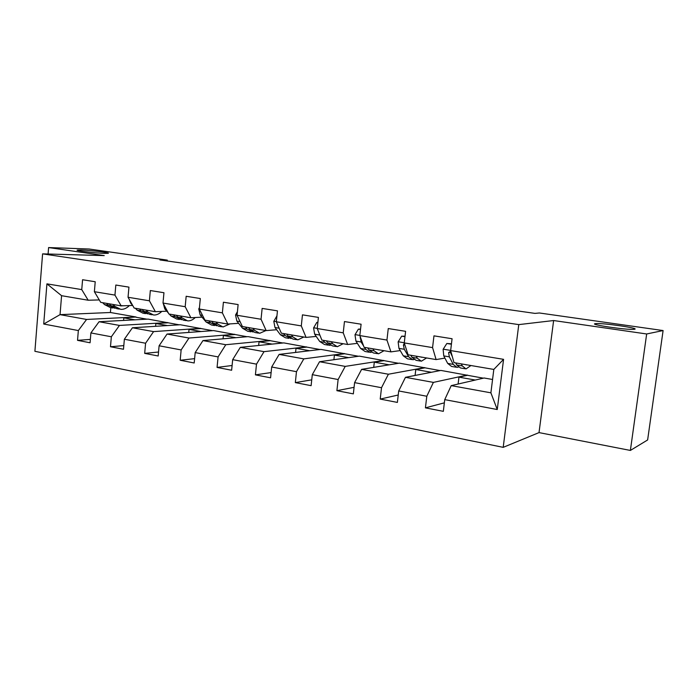 <?xml version="1.0" encoding="UTF-8"?>
<svg xmlns="http://www.w3.org/2000/svg" width="698" height="698" viewBox="0 0 698 698"><rect width="100%" height="100%" fill="white"/><g stroke="black" fill="none" stroke-linecap="round" stroke-linejoin="round"><path stroke-width="1.05" d="M595.42 323.663L595.987 323.602C603.212 322.904 640.651 328.365 634.482 329.255L633.723 329.334C625.975 330.014 587.995 324.343 595.42 323.663M81.16 249.997C90.984 250.277 112.352 252.938 107.85 253.33L104.648 253.365C95.024 253.138 73.063 250.408 77.687 250.032L81.16 249.997M630.381 450.437L646.662 333.976L553.627 320.539L539.022 432.603L630.381 450.437L647.631 439.958L663.1 330.555L539.388 312.983L534.965 313.393L159.929 259.944L167.276 260.118L89.004 249.003L48.598 247.563L48.092 254.011M539.022 432.603L503.197 447.348L34.9 351.303L42.595 253.863L518.771 324.614L503.197 447.348M492.561 379.485L484.107 378.002L451.222 385.628L490.895 392.826L493.818 369.434L454.005 362.637L450.646 350.588L452.077 338.739L433.964 335.851L432.568 347.604L404.264 342.919L405.608 331.323L388.263 328.549L386.945 340.057L359.828 335.581L361.093 324.212L344.463 321.56L343.233 332.833L317.224 328.531L318.41 317.398L302.461 314.85L301.3 325.905L276.338 321.778L277.455 310.854L262.143 308.411L261.043 319.248L237.067 315.287L238.123 304.572L223.404 302.225L222.374 312.852L199.323 309.048L200.317 298.535L186.165 296.275L185.188 306.71L163.009 303.045L163.951 292.724L150.332 290.551L149.407 300.794L128.048 297.269L128.938 287.131L115.824 285.037L114.952 295.097L94.378 291.703L95.216 281.748L82.573 279.732L81.753 289.609L46.923 283.85L43.721 324.029L60.045 314.641L86.569 319.448L136.058 316.997L110.415 312.503L60.045 314.641L61.581 295.69L46.923 283.85M450.646 350.588L503.572 359.339L497.255 409.525L444.739 399.631L443.335 411.331L425.422 407.859L444.356 402.833M43.721 324.029L78.342 330.555L77.53 340.345L90.068 342.77L90.897 332.929L111.348 336.776L110.485 346.74L123.485 349.262L124.366 339.237L145.585 343.233L144.678 353.371L158.176 355.989L159.1 345.78L181.14 349.934L180.18 360.264L194.192 362.986L195.187 352.586L218.09 356.905L217.061 367.418L231.631 370.245L232.678 359.653L256.498 364.147L255.416 374.861L270.58 377.81L271.688 367.008L296.476 371.676L295.333 382.609L311.116 385.671L312.294 374.66L338.12 379.529L336.898 390.679L353.345 393.873L354.593 382.635L381.518 387.713L380.218 399.082L397.38 402.414L398.706 390.95L426.801 396.246L425.422 407.859M404.264 342.919L408.086 354.802L436.11 359.583L444.905 358.091M467.285 375.053L433.397 382.391L405.468 377.321L440.9 370.429L483.365 378.176M436.11 359.583L432.568 347.604M426.801 396.246L433.397 382.391M398.706 390.95L405.468 377.321M359.828 335.581L364.077 347.299L390.941 351.879L400.224 350.579M424.724 367.593L388.385 374.224L361.616 369.364L399.352 363.143L440.098 370.586M390.941 351.879L386.945 340.057M381.518 387.713L388.385 374.224M354.593 382.635L361.616 369.364M317.224 328.531L321.865 340.092L347.639 344.489L357.359 343.355M383.804 360.421L345.222 366.389L319.536 361.73L359.383 356.137L398.497 363.283M347.639 344.489L343.233 332.833M338.12 379.529L345.222 366.389M312.294 374.66L319.536 361.73M276.338 321.778L281.329 333.182L306.082 337.404L316.203 336.419M344.411 353.52L303.805 358.877L279.139 354.401L320.906 349.393L358.484 356.268M306.082 337.404L301.3 325.905M296.476 371.676L303.805 358.877M271.688 367.008L279.139 354.401M237.067 315.287L242.381 326.533L266.165 330.59L276.661 329.744M306.483 346.871L264.019 351.652L240.313 347.351L283.824 342.901L319.954 349.506M266.165 330.59L261.043 319.248M256.498 364.147L264.019 351.652M232.678 359.653L240.313 347.351M199.323 309.048L204.924 320.146L227.801 324.046L238.62 323.331M269.925 340.458L225.777 344.716L202.97 340.58L248.078 336.628L282.838 342.997M227.801 324.046L222.374 312.852M218.09 356.905L225.777 344.716M195.187 352.586L202.97 340.58M163.009 303.045L168.89 313.995L190.903 317.756L202.019 317.145M234.668 334.281L188.992 338.041L167.04 334.054L213.597 330.59L247.057 336.724M190.903 317.756L185.188 306.71M181.14 349.934L188.992 338.041M159.1 345.78L167.04 334.054M128.048 297.269L134.173 308.071L155.384 311.692L166.761 311.195M200.649 328.322L153.577 331.611L132.428 327.772L180.302 324.753L212.532 330.669M155.384 311.692L149.407 300.794M145.585 343.233L153.577 331.611M124.366 339.237L132.428 327.772M94.378 291.703L100.721 302.365L121.164 305.855L132.69 305.454M167.799 322.563L119.454 325.425L99.072 321.726L148.142 319.117L179.212 324.823M121.164 305.855L114.952 295.097M111.348 336.776L119.454 325.425M90.897 332.929L99.072 321.726M61.581 295.69L88.175 300.227L99.273 299.931M88.175 300.227L81.753 289.609M78.342 330.555L86.569 319.448M646.662 333.976L663.1 330.555M553.627 320.539L518.771 324.614M42.595 253.863L104.238 255.599L48.598 247.563M167.197 260.982L167.276 260.118M110.834 307.635L110.415 312.503M123.59 320.417L123.816 317.86L136.058 316.997M136.04 317.25L147.016 319.178M497.255 409.525L490.895 392.826M493.818 369.434L503.572 359.339M444.739 399.631L451.222 385.628M77.53 340.345L90.347 339.394M123.816 317.86L134.897 319.815M155.593 326.315L155.846 323.523L167.773 322.816M155.846 323.523L167.389 325.565M110.485 346.74L123.808 345.606M188.73 332.44L189.018 329.395L200.623 328.575M189.018 329.395L201.05 331.524M144.678 353.371L158.533 352.019M223.063 338.818L223.395 335.476L234.641 334.543M223.395 335.476L235.933 337.692M180.18 360.264L194.602 358.65M258.661 345.475L259.037 341.784L269.899 340.729M259.037 341.784L272.124 344.097M217.061 367.418L232.102 365.499M295.586 352.429L296.013 348.319L306.457 347.142M296.013 348.319L309.676 350.736M255.416 374.861L271.121 372.566M333.906 359.714L334.412 355.116L344.384 353.79M334.412 355.116L348.686 357.638M295.333 382.609L311.736 379.843M373.718 367.366L374.303 362.175L383.769 360.7M374.303 362.175L389.231 364.81M336.898 390.679L354.069 387.329M415.092 375.454L415.781 369.512L424.689 367.881M415.781 369.512L431.408 372.278M380.218 399.082L398.235 395.007M458.115 384.031L458.952 377.147L467.25 375.35M458.952 377.147L475.312 380.044M96.638 295.498L98.034 297.845M102.693 302.705L104.491 304.572L110.45 307.574L112.884 307.993M113.05 304.468L114.83 306.343L120.737 309.345C123.782 309.537 126.661 308.272 129.392 305.567M119.454 305.558L123.485 305.776M106.62 303.368L108.399 305.244L114.865 308.272M119.279 309.092L116.819 308.673L110.886 305.663L109.097 303.796M129.191 299.276L130.735 303.229L132.533 305.174M135.395 308.28L137.131 310.165L142.933 313.175L145.542 313.629M146.126 310.113L147.845 312.006L153.595 315.016C156.439 315.182 159.17 313.978 161.77 311.413M152.365 311.177L154.72 311.578M139.46 308.978L141.188 310.863L147.548 313.899M152.173 314.772L149.529 314.318L143.762 311.308L142.034 309.415M163.288 303.56L164.798 308.961L168.34 312.983M169.3 314.065L170.975 315.967L176.603 318.986L179.395 319.466M180.424 315.967L182.082 317.878L187.649 320.897C190.284 321.036 192.823 319.911 195.283 317.511M186.488 316.997L188.765 317.389M173.514 314.789L175.181 316.691L181.436 319.728M186.27 320.652L183.434 320.164L177.85 317.154L176.184 315.243M199.454 307.644L198.747 308.935L200.143 314.911L206.076 321.987L211.511 325.006L214.513 325.53M216.022 322.04L217.61 323.968L222.976 326.987L229.974 323.907M221.877 323.034L224.084 323.418M208.842 320.81L210.447 322.738L216.581 325.774M221.641 326.76L218.605 326.236L213.213 323.218L211.616 321.289M237.425 311.666L235.549 315.016L236.849 321.089L242.52 328.235L247.738 331.262L250.948 331.812M252.973 328.339L254.491 330.294L259.639 333.312L265.964 330.555M258.618 329.308L260.747 329.665M245.522 327.074L247.048 329.02L253.051 332.039M258.356 333.094L255.102 332.536L249.928 329.508L248.401 327.563M276.905 315.915L273.799 321.342L274.986 327.51L280.369 334.726L285.36 337.753L288.798 338.347M291.38 334.892L292.82 336.864L297.723 339.891L303.813 337.021M296.781 335.817L298.823 336.166M283.632 333.574L285.081 335.537L290.935 338.539M296.493 339.673L293.012 339.071L288.065 336.052L286.625 334.08M317.86 322.563L316.822 322.397L313.585 327.92L314.65 334.185L319.719 341.479L324.457 344.498L328.139 345.135M331.314 341.706L332.667 343.695L337.309 346.714L343.146 343.73M336.462 342.587L338.399 342.919M323.253 340.336L324.622 342.317L329.316 345.336L330.311 345.292M336.139 346.513L332.405 345.868L327.728 342.849L326.367 340.868M318.558 331.855L320.146 335.817M317.887 322.319L316.822 322.397M360.508 329.482L358.379 329.142L354.994 334.761L355.936 341.13L360.657 348.494L365.115 351.513L369.059 352.193M372.88 348.799L374.128 350.806L378.491 353.825L384.04 350.701M377.731 349.628L379.564 349.942M360.552 329.037L358.379 329.142M364.487 347.368L365.761 349.366L370.176 352.385L371.275 352.298M377.382 353.633L373.386 352.944L368.989 349.925L367.724 347.918M360.325 336.951L361.075 341.994L363.597 345.964M404.98 336.706L401.682 336.166L398.139 341.889L398.933 348.363L403.278 355.806L407.423 358.816L411.654 359.549M416.174 356.189L417.317 358.214L421.356 361.224L426.6 357.961M420.711 356.957L422.412 357.254M405.041 336.244L401.682 336.166M404.474 343.573L403.409 345.082L404.299 349.27L408.592 356.713L412.701 359.723L413.914 359.566M420.327 361.041L416.043 360.308L411.96 357.289L410.799 355.273M451.414 344.236L446.825 343.495L443.117 349.332L443.762 355.91L447.697 363.422L451.501 366.424L456.03 367.2M461.299 363.885L462.329 365.926L466.02 368.928L470.923 365.525M465.487 364.6L467.067 364.871M451.466 343.774L446.825 343.495M450.795 351.111L448.596 352.569L449.355 356.853L453.229 364.373L456.998 367.375L458.342 367.113M465.069 368.762L460.479 367.968L456.745 364.975L455.698 362.934M452.33 356.617L450.332 352.289L448.596 352.569M108.399 305.244L104.491 304.572M114.83 306.343L110.886 305.663M141.188 310.863L137.131 310.165M147.845 312.006L143.762 311.308M131.503 303.36L130.735 303.229M175.181 316.691L170.975 315.967M182.082 317.878L177.85 317.154M166.325 309.223L164.798 308.961M199.331 308.891L198.825 308.804M210.447 322.738L206.076 321.987M217.61 323.968L213.213 323.218M202.481 315.304L200.143 314.911M237.084 315.13L235.627 314.885M247.048 329.02L242.52 328.235M254.491 330.294L249.928 329.508M240.06 321.63L236.849 321.089M276.356 321.612L273.878 321.202M285.081 335.537L280.369 334.726M292.82 336.864L288.065 336.052M279.148 328.208L274.986 327.51M317.241 328.365L313.664 327.781M324.622 342.317L319.719 341.479M332.667 343.695L327.728 342.849M319.588 335.014L314.65 334.185M359.845 335.406L355.081 334.621M365.761 349.366L360.657 348.494M374.128 350.806L368.989 349.925M361.075 341.994L355.936 341.13M360.639 337.815L360.072 337.876M404.282 342.753L398.226 341.75M408.592 356.713L403.278 355.806M417.317 358.214L411.96 357.289M404.299 349.27L398.933 348.363M404.892 344.891L403.409 345.082M450.672 350.413L443.213 349.183M453.229 364.373L447.697 363.422M462.329 365.926L456.745 364.975M449.355 356.853L443.762 355.91M450.332 352.324L448.596 352.603M595.987 323.602L595.865 324.535M120.039 305.75L121.251 305.951M152.941 311.36L154.118 311.561M187.038 317.18L188.19 317.372M222.418 323.218L223.526 323.41M259.132 329.482L260.206 329.665M297.278 335.991L298.299 336.166M336.925 342.762L337.893 342.927M378.176 349.794L379.093 349.951M421.121 357.123L421.976 357.271M404.578 343.896L403.802 343.992M465.863 364.766L466.657 364.897"/></g></svg>
